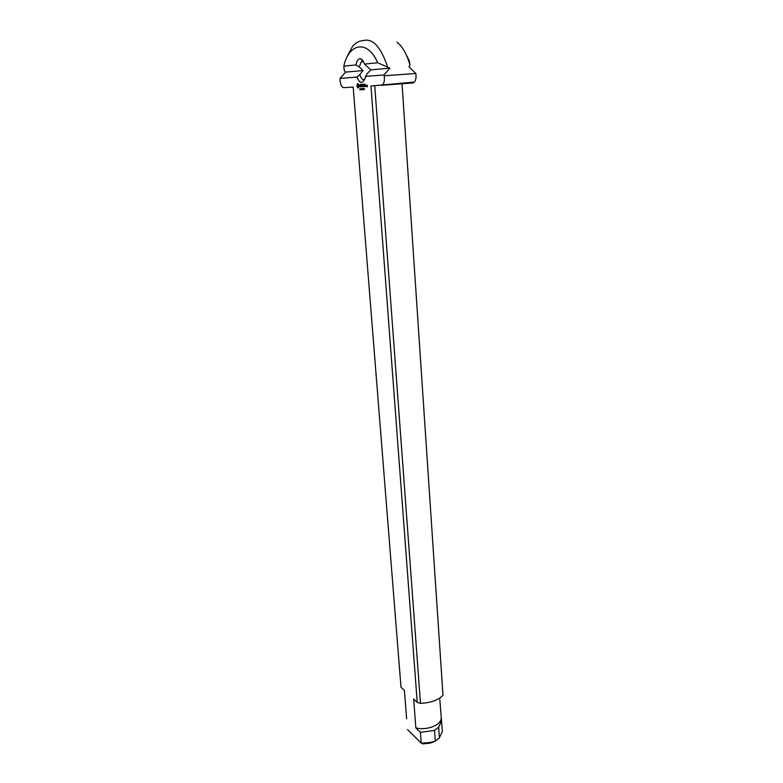 <?xml version="1.0" encoding="UTF-8"?>
<svg xmlns="http://www.w3.org/2000/svg" width="783" height="783" viewBox="0 0 783 783"><rect width="100%" height="100%" fill="white"/><g stroke="black" fill="none" stroke-linecap="round" stroke-linejoin="round"><path stroke-width="1.17" d="M360.425 88.919L360.219 89.849L360.053 88.557L360.493 88.91M361.952 88.45L361.981 89.751L361.952 88.45M362.167 88.714L362.607 89.712L362.255 88.704M363.048 88.508L363.136 89.575L363.175 88.499M363.204 89.037L363.165 89.556M363.009 89.575L362.95 88.459L363.273 89.037M364.056 89.438L364.075 88.919L364.134 89.438M363.948 88.929L363.929 89.487M363.85 89.516L364.066 88.518M363.478 88.489L363.557 89.546L363.596 88.479M363.625 89.017L363.684 89.536M363.429 89.556L363.371 88.44L363.694 89.008M364.369 88.91L364.418 89.507L364.506 88.9M364.281 89.497L364.32 88.939M361.443 88.636L361.462 89.781L361.775 88.655M360.65 88.802L361.09 89.8L360.728 88.792M359.955 89.83L359.906 88.694M359.837 89.732L359.935 88.753M364.731 79.171L363.733 79.572C362.137 79.523 360.846 77.86 359.867 74.581L356.94 77.086C359.788 83.664 362.46 84.124 364.976 78.457L366.836 74.003L370.809 69.853L364.516 64.069C363.469 61.103 362.186 59.351 360.65 58.823C358.408 58.422 356.862 60.457 355.991 64.93L359.28 66.976L361.188 61.906L363.449 61.593M356.94 77.086L340.018 78.417L339.998 79.2C340.253 84.398 341.476 87.216 343.668 87.657L353.172 87.079L401.004 687.249L404.41 690.43L406.651 718.921M435.162 741.256L430.004 743.184L422.781 743.85L421.264 743.204L420.461 732.379L434.545 730.392L435.309 741.149L430.396 742.49L421.264 743.204L407.493 729.521M420.461 732.379L415.851 727.896L413.659 699.053L417.222 702.371L420.491 703.369C430.513 702.889 438.02 700.208 443.002 695.343L402.031 83.634M396.942 42.174C402.286 46.207 406.651 53.821 410.028 65.009L408.971 66.829L415.851 73.494C416.38 77.302 415.92 80.16 414.442 82.078L370.956 85.983L417.222 702.371M382.505 84.907C384.208 83.223 384.766 80.189 384.189 75.785L384.022 74.953L365.455 76.411M366.777 85.23L367.315 86.844L367.198 85.112M364.398 84.133L365.064 84.231L364.486 84.407L365.181 86.59L364.526 86.492L364.398 84.133M361.051 84.349L361.697 84.447L361.129 84.623L361.824 86.796L361.178 86.698L361.051 84.349M357.351 84.182L358.056 83.683L358.82 86.531L358.056 88.029L357.077 86.639L357.537 83.615M362.783 84.231L362.979 86.727L362.783 84.877L362.519 86.199L362.069 84.936L362.079 86.639L361.912 84.437L362.49 85.787L362.783 84.241M366.258 85.259L366.415 86.512L366.375 85.249M363.987 84.3L364.222 86.649L364.105 84.29M360.395 84.672L360.679 86.717L360.474 84.388M359.191 84.818L359.906 84.721L359.319 84.956L359.886 86.913L359.417 84.799M363.146 84.212L363.801 84.31L363.224 84.486L363.772 85.425L363.341 86.698L363.146 84.212M365.69 85.298L366.19 86.531L366.111 85.181M365.818 85.425L365.876 86.277L366.043 85.416M363.224 84.486L363.752 84.447M357.792 84.691L357.782 86.825L358.34 86.199L357.988 84.77M358.144 86.796L358.653 86.522M357.968 86.893L358.526 86.766M357.117 84.867L357.645 84.535M356.95 85.053L357.508 84.838M361.129 84.623L361.648 84.584M364.486 84.407L365.015 84.368M359.867 74.581L363.097 70.548L359.28 66.976M364.516 64.069L377.66 62.748L389.934 68.15L370.809 69.853M389.934 68.15L384.022 74.953M410.028 65.009L409.225 60.653L406.436 55.172M363.097 70.548L345.626 72.105L344.295 70.548L343.796 66.154L355.991 64.93M340.018 78.417L345.626 72.105M414.442 82.078L412.886 82.929L381.438 85.337M439.713 698.064L442.356 731.498L439.4 737.87L438.656 727.123L434.545 730.392M441.632 720.82L438.656 727.123M415.851 727.896C426.383 730.715 440.868 725.322 441.113 718.628M420.491 703.369L374.734 85.758M435.309 741.149L439.4 737.87M343.796 66.154C348.846 42.889 367.716 39.424 377.651 62.757M387.477 66.555C380.714 46.569 372.581 37.936 363.067 40.638C359.387 40.794 355.913 42.654 352.644 46.187L347.515 55.71M384.189 75.785L415.851 73.494M363.537 61.749L361.188 61.906M363.009 61.407L360.65 58.823M430.004 743.184L430.396 742.49"/></g></svg>
